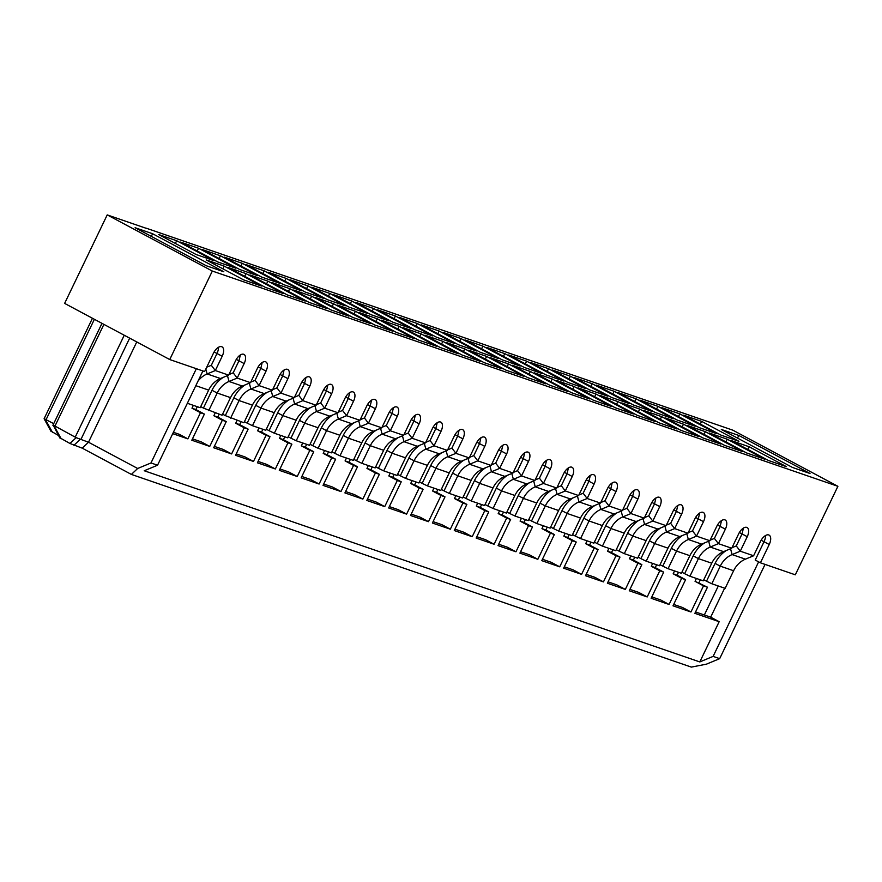 <?xml version="1.0" encoding="UTF-8"?>
<svg xmlns="http://www.w3.org/2000/svg" width="882" height="882" viewBox="0 0 882 882"><rect width="100%" height="100%" fill="white"/><g stroke="black" fill="none" stroke-linecap="round" stroke-linejoin="round"><path stroke-width="1.32" d="M765.047 564.403L719.679 658.656L706.361 664.19L691.334 667.101L131.385 474.417L82.224 448.155L69.976 443.492L60.362 438.056M58.444 435.454L51.553 431.474M699.106 427.594L717.044 433.768L679.746 413.845L661.809 407.671L699.106 427.594M678.49 572.286L677.122 575.141L685.59 579.672L673.01 605.824L690.948 611.987L703.527 585.846L707.463 587.203L694.884 613.343L719.161 621.7L699.801 661.93L144.229 470.745L157.547 465.222L150.987 462.962L137.669 468.485L131.385 474.417M727.22 439.203L709.282 433.029L746.58 452.951L764.518 459.125L727.22 439.203L725.908 441.915M145.916 228.085L732.788 430.162L837.9 486.313L212.33 271.05L169.741 359.547L64.629 303.397L107.218 214.899L145.894 228.206M678.445 416.558L679.746 413.845M107.218 214.899L212.33 271.05M720.98 435.124L683.682 415.202L701.62 421.375L738.918 441.298L720.98 435.124M721.3 429.435L738.807 435.454L810.007 473.491L792.51 467.471L721.3 429.435M768.454 460.481L731.156 440.559L749.094 446.733L786.391 466.655L768.454 460.481M202.474 249.606L220.412 255.78L257.709 275.702L239.772 269.539L202.474 249.606M176.665 240.731L158.727 234.557L196.025 254.479L213.962 260.653L176.665 240.731L175.364 243.443M206.311 265.758L135.111 227.721L152.608 233.741L223.819 271.777L206.311 265.758M265.372 287.367L228.074 267.444L246.012 273.618L283.309 293.541L265.372 287.367M217.898 262.009L180.601 242.087L198.538 248.25L235.836 268.183L217.898 262.009M243.498 279.837L206.201 259.914L224.138 266.088L261.436 286.011L243.498 279.837M224.348 257.136L242.285 263.31L279.583 283.232L261.645 277.058L224.348 257.136M639.935 400.141L677.233 420.075L695.17 426.238L657.873 406.315L639.935 400.141M687.409 425.499L724.706 445.432L742.644 451.595L705.346 431.673L687.409 425.499M268.095 272.185L286.033 278.359L323.33 298.281L305.392 292.118L268.095 272.185M283.519 284.588L246.221 264.666L264.159 270.84L301.457 290.762L283.519 284.588M330.993 309.946L293.695 290.024L311.633 296.198L348.93 316.12L330.993 309.946M311.842 287.245L329.78 293.419L367.077 313.342L349.14 307.168L311.842 287.245M327.266 299.637L289.969 279.715L307.906 285.889L345.204 305.811L327.266 299.637M374.74 324.995L337.442 305.073L355.38 311.247L392.677 331.169L374.74 324.995M403.063 327.652L420.99 333.826L458.298 353.748L440.361 347.585L403.063 327.652M355.589 302.294L373.527 308.468L410.825 328.391L392.887 322.217L355.589 302.294M371.013 314.698L333.716 294.775L351.653 300.938L388.951 320.872L371.013 314.698M418.487 340.055L381.189 320.133L399.116 326.296L436.425 346.229L418.487 340.055M614.126 391.266L596.188 385.092L633.485 405.014L651.423 411.188L614.126 391.266L612.825 393.978M643.662 410.45L680.959 430.372L698.897 436.546L661.599 416.624L643.662 410.45M655.359 412.544L618.062 392.622L635.999 398.785L673.297 418.718L655.359 412.544M702.833 437.902L665.535 417.98L683.473 424.154L720.77 444.076L702.833 437.902M570.378 376.206L552.441 370.043L589.738 389.965L607.676 396.139L570.378 376.206L569.077 378.918M599.914 395.401L637.212 415.323L655.15 421.497L617.852 401.564L599.914 395.401M611.612 397.484L574.314 377.562L592.252 383.736L629.55 403.658L611.612 397.484M659.086 422.853L621.788 402.92L639.726 409.094L677.023 429.016L659.086 422.853M526.631 361.157L508.693 354.983L546.002 374.905L563.929 381.079L526.631 361.157L525.33 363.869M567.865 382.435L530.567 362.513L548.505 368.687L585.802 388.609L567.865 382.435M615.338 407.793L578.041 387.871L595.978 394.045L633.276 413.967L615.338 407.793M462.234 355.104L424.937 335.182L442.863 341.356L480.161 361.278L462.234 355.104M436.634 337.277L399.337 317.355L417.274 323.518L454.572 343.451L436.634 337.277M484.108 362.634L446.799 342.712L464.737 348.886L502.034 368.808L484.108 362.634M458.508 344.807L421.21 324.874L439.148 331.048L476.445 350.97L458.508 344.807M505.981 370.164L468.673 350.231L486.61 356.405L523.908 376.327L505.981 370.164M480.381 352.326L443.084 332.404L461.01 338.578L498.319 358.5L480.381 352.326M527.844 377.683L490.546 357.761L508.484 363.935L545.782 383.857L527.844 377.683M502.255 359.856L464.957 339.934L482.884 346.108L520.182 366.03L502.255 359.856M549.718 385.214L512.42 365.291L530.358 371.465L567.655 391.387L549.718 385.214M524.129 367.386L486.831 347.453L504.758 353.627L542.055 373.549L524.129 367.386M571.591 392.744L534.294 372.821L552.231 378.984L589.529 398.918L571.591 392.744M414.76 329.747L377.463 309.825L395.401 315.999L432.698 335.921L414.76 329.747M556.167 380.34L593.465 400.263L611.402 406.437L574.105 386.514L556.167 380.34M359.316 312.603L377.253 318.777L414.551 338.699L396.613 332.525L359.316 312.603M315.569 297.554L333.506 303.717L370.804 323.65L352.866 317.476L315.569 297.554M271.821 282.494L289.759 288.668L327.057 308.59L309.119 302.416L271.821 282.494M249.948 274.964L267.885 281.137L305.183 301.06L287.245 294.897L249.948 274.964M700.308 424.077L701.62 421.375M721.531 520.556L720.164 526.422L725.368 529.178L718.4 543.654L731.729 548.24L738.697 533.764A8.743 4.476 118.1 0 1 746.999 527.48A8.743 4.476 118.1 0 1 747.241 536.697L740.274 551.184L753.603 555.77L760.471 541.493A8.963 4.586 118.1 0 1 768.994 535.054A8.963 4.586 118.1 0 1 769.236 544.503L760.427 562.804L795.31 574.81L837.9 486.313M682.624 535.418A29.095 24.905 -71 0 0 671.334 548.35L676.538 551.096L689.867 555.682L681.389 573.289L668.06 568.703L676.538 551.096A22.381 19.161 109 0 1 688.346 539.53L696.526 536.135L692.524 530.876L698.29 518.892L703.494 521.648L696.526 536.135L709.856 540.721L716.823 526.234A8.743 4.476 -61.9 0 1 725.125 519.961A8.743 4.476 -61.9 0 1 725.368 529.178M703.494 521.648A8.743 4.476 118.1 0 0 703.263 512.431A8.743 4.476 118.1 0 0 694.95 518.704L687.982 533.191L674.653 528.605L681.621 514.118A8.743 4.476 118.1 0 0 681.389 504.901A8.743 4.476 118.1 0 0 673.076 511.185L666.108 525.661L652.779 521.075L659.747 506.599A8.743 4.476 -61.9 0 0 659.516 497.371A8.743 4.476 -61.9 0 0 651.203 503.655L644.235 518.142L630.906 513.556L637.873 499.069A8.743 4.476 118.1 0 0 637.642 489.852A8.743 4.476 118.1 0 0 629.34 496.125L622.361 510.612L609.032 506.025L616 491.539A8.743 4.476 -61.9 0 0 615.768 482.322A8.743 4.476 -61.9 0 0 607.466 488.606L600.488 503.082L587.158 498.495L594.126 484.009A8.743 4.476 118.1 0 0 593.895 474.792A8.743 4.476 118.1 0 0 585.593 481.076L578.614 495.563L565.285 490.965L572.253 476.489A8.743 4.476 -61.9 0 0 572.021 467.273A8.743 4.476 -61.9 0 0 563.719 473.546L556.74 488.033L543.411 483.446L550.379 468.959A8.743 4.476 118.1 0 0 550.148 459.743A8.743 4.476 118.1 0 0 541.846 466.016L534.867 480.503L521.538 475.916L528.505 461.429A8.743 4.476 118.1 0 0 528.274 452.212A8.743 4.476 118.1 0 0 519.972 458.497L513.004 472.984L499.664 468.386L506.643 453.91A8.743 4.476 118.1 0 0 506.4 444.693A8.743 4.476 118.1 0 0 498.098 450.967L491.131 465.453L477.79 460.867L484.769 446.38A8.743 4.476 118.1 0 0 484.527 437.163A8.743 4.476 118.1 0 0 476.225 443.437L469.257 457.923L455.917 453.337L462.896 438.85A8.743 4.476 118.1 0 0 462.653 429.633A8.743 4.476 118.1 0 0 454.351 435.917L447.383 450.393L434.043 445.807L441.022 431.331A8.743 4.476 118.1 0 0 440.78 422.114A8.743 4.476 118.1 0 0 432.478 428.387L425.51 442.874L412.17 438.288L419.148 423.801A8.743 4.476 -61.9 0 0 418.906 414.584A8.743 4.476 -61.9 0 0 410.604 420.857L403.636 435.344L390.307 430.758L397.275 416.271A8.743 4.476 118.1 0 0 397.032 407.054A8.743 4.476 118.1 0 0 388.73 413.338L381.763 427.814L368.433 423.228L375.401 408.752A8.743 4.476 -61.9 0 0 375.159 399.524A8.743 4.476 -61.9 0 0 366.857 405.808L359.889 420.295L346.56 415.709L353.528 401.222A8.743 4.476 118.1 0 0 353.285 392.005A8.743 4.476 118.1 0 0 344.983 398.278L338.015 412.765L324.686 408.179L331.654 393.692A8.743 4.476 -61.9 0 0 331.412 384.475A8.743 4.476 -61.9 0 0 323.11 390.759L316.142 405.235L302.813 400.649L309.78 386.162A8.743 4.476 118.1 0 0 309.549 376.945A8.743 4.476 118.1 0 0 301.236 383.229L294.268 397.716L280.939 393.118L287.907 378.643A8.743 4.476 118.1 0 0 287.675 369.426A8.743 4.476 118.1 0 0 279.362 375.699L272.395 390.186L259.065 385.599L266.033 371.113A8.743 4.476 -61.9 0 0 265.802 361.896A8.743 4.476 -61.9 0 0 257.489 368.169L250.521 382.656L237.192 378.069L244.16 363.582A8.743 4.476 118.1 0 0 243.928 354.366A8.743 4.476 118.1 0 0 235.626 360.65L228.647 375.126L220.467 378.521L207.138 373.935A22.381 19.161 -71 0 0 198.031 381.101M214.117 351.973L222.187 356.262L215.318 370.539L228.647 375.126M222.187 356.262A8.963 4.586 118.1 0 0 221.944 346.802A8.963 4.586 118.1 0 0 213.433 353.252L204.624 371.554L169.741 359.547M760.427 562.804L755.224 560.048L764.033 541.746A8.732 4.465 118.1 0 0 765.444 535.583M719.679 658.656L713.119 656.395L699.801 661.93M215.219 412.875L213.852 415.731L222.319 420.251L209.74 446.402L191.802 440.228L204.392 414.088L200.457 412.732L187.866 438.872L172.729 433.668M222.319 420.251L226.266 421.607L213.676 447.758L231.613 453.932L223.135 449.401L214.348 446.38M241.029 421.761L239.661 424.606L248.14 429.137L244.193 427.781L231.613 453.932M248.14 429.137L235.549 455.288L253.487 461.451L245.009 456.931L236.211 453.899M262.902 429.28L261.535 432.136L270.002 436.667L266.066 435.311L253.487 461.451M270.002 436.667L257.423 462.807L275.36 468.981L266.882 464.45L258.084 461.429M280.84 435.454L279.462 438.31L287.94 442.83L275.36 468.981M287.94 442.83L291.876 444.186L279.296 470.338L297.234 476.512L288.756 471.98L279.958 468.959M306.649 444.341L305.271 447.185L313.749 451.716L309.814 450.36L297.234 476.512M313.749 451.716L301.17 477.868L319.108 484.031L310.629 479.51L301.831 476.478M324.587 450.504L323.209 453.359L331.687 457.89L319.108 484.031M331.687 457.89L335.623 459.246L323.044 485.387L340.981 491.561L332.503 487.029L323.705 484.009M350.397 459.39L349.018 462.245L357.497 466.765L353.561 465.42L340.981 491.561M357.497 466.765L344.917 492.917L362.855 499.091L354.377 494.559L345.579 491.539M368.334 465.564L366.956 468.408L375.434 472.939L362.855 499.091M375.434 472.939L379.37 474.296L366.791 500.447L384.728 506.621L376.25 502.09L367.452 499.058M394.144 474.439L392.766 477.294L401.244 481.826L397.308 480.47L384.728 506.621M401.244 481.826L388.664 507.966L406.602 514.14L398.124 509.62L389.326 506.588M521.438 518.252L520.071 521.097L528.55 525.628L515.959 551.779L498.021 545.605L510.612 519.454L506.676 518.098L494.085 544.249L476.159 538.075L488.738 511.935L484.802 510.579L472.212 536.719L454.285 530.556L466.865 504.405L462.929 503.049L450.338 529.2L432.412 523.026L444.991 496.875L441.055 495.519L428.476 521.67L410.538 515.496L423.117 489.345L419.182 488L406.602 514.14M528.55 525.628L532.485 526.984L519.895 553.135L537.833 559.298L529.354 554.778L520.567 551.746M547.248 527.127L545.881 529.983L554.359 534.514L550.423 533.158L537.833 559.298M554.359 534.514L541.769 560.654L559.706 566.828L551.228 562.297L542.441 559.276M565.186 533.301L563.818 536.157L572.297 540.677L559.706 566.828M572.297 540.677L576.233 542.033L563.642 568.184L581.58 574.358L573.102 569.827L564.315 566.806M590.995 542.187L589.628 545.032L598.106 549.563L594.17 548.207L581.58 574.358M598.106 549.563L585.516 575.714L603.453 581.888L594.975 577.357L586.188 574.325M608.933 548.361L607.566 551.206L616.033 555.737L603.453 581.888M616.033 555.737L619.98 557.093L607.389 583.234L625.327 589.408L616.849 584.887L608.062 581.855M634.742 557.237L633.375 560.092L641.853 564.612L637.907 563.267L625.327 589.408M641.853 564.612L629.263 590.764L647.201 596.938L638.722 592.406L629.924 589.385M652.68 563.411L651.302 566.266L659.78 570.786L647.201 596.938M659.78 570.786L663.716 572.142L651.137 598.294L669.074 604.468L660.596 599.936L651.798 596.905M674.554 570.941L673.175 573.785L681.654 578.316L669.074 604.468M681.654 578.316L685.59 579.672M690.948 611.987L682.47 607.466L673.672 604.435M696.427 578.46L695.049 581.315L707.463 587.203M703.527 585.846L695.049 581.315M700.363 579.816L698.985 582.671M739.359 532.519L742.038 533.941L743.427 528.075M747.241 536.697L742.038 533.941L736.272 545.925L740.274 551.184L732.093 554.58L745.422 559.166L753.603 555.77M736.272 545.925L731.983 547.711M726.371 550.467A29.095 24.905 -71 0 0 715.082 563.4L706.504 581.205L711.807 583.752L725.136 588.349L733.615 570.742A22.381 19.161 109 0 1 745.422 559.166M703.781 579.75L706.504 581.205M733.615 570.742L720.274 566.156L711.807 583.752M715.082 563.4L720.274 566.156A22.381 19.161 109 0 1 732.093 554.58L730.539 548.736M758.696 561.889L755.224 560.048M713.119 656.395L758.619 561.867M724.64 588.173L710.683 617.168L719.161 621.7M710.683 617.168L695.545 611.965M704.343 614.986L718.301 585.99M749.094 446.733L747.782 449.445M689.933 576.233L698.412 558.626L711.741 563.212L703.263 580.819L689.933 576.233L684.63 573.686L693.208 555.869A29.095 24.905 -71 0 1 704.498 542.948M681.907 572.231L684.63 573.686M717.485 524.988L720.164 526.422L714.398 538.406L710.12 540.181M714.398 538.406L718.4 543.654L710.219 547.049L723.549 551.636L731.729 548.24M711.741 563.212A22.381 19.161 109 0 1 723.549 551.636M693.208 555.869L698.412 558.626A22.381 19.161 109 0 1 710.219 547.049L708.665 541.217M157.547 465.222L202.904 370.958M150.987 462.962L196.344 368.709M59.822 437.957L53.207 425.102L76.15 437.659L88.498 442.224L137.669 468.485M82.224 448.155L88.498 442.224L136.765 341.929M52.402 432.224L45.247 419.281L53.714 423.647M45.247 419.281L44.398 418.531M51.013 431.375L44.1 418.752L92.456 318.27M219.155 414.231L217.788 417.076L226.266 421.607M220.412 255.78L219.111 258.492M242.285 263.31L240.984 266.022M262.858 273.552L264.159 270.84M284.776 436.81L283.409 439.666L291.876 444.186M286.033 278.359L284.732 281.071M306.594 288.601L307.906 285.889M328.523 451.86L327.145 454.715L335.623 459.246M329.78 293.419L328.468 296.132M350.341 303.651L351.653 300.938M372.27 466.92L370.892 469.764L379.37 474.296M373.527 308.468L372.215 311.181M395.401 315.999L394.089 318.711M461.01 338.578L459.709 341.29M482.884 346.108L481.583 348.82M503.457 356.339L504.758 353.627M525.374 519.608L524.007 522.453L532.485 526.984M547.204 371.399L548.505 368.687M569.122 534.657L567.754 537.513L576.233 542.033M590.951 386.448L592.252 383.736M612.869 549.707L611.502 552.562L619.98 557.093M634.698 401.497L635.999 398.785M656.616 564.767L655.249 567.611L663.716 572.142M656.572 409.028L657.873 406.315M198.538 248.25L197.237 250.962M417.274 323.518L415.962 326.23M439.148 331.048L437.836 333.76M695.622 517.458L698.29 518.892L699.658 513.026M692.524 530.876L688.247 532.651M660.034 564.701L662.757 566.156L671.334 548.35M689.867 555.682A22.381 19.161 109 0 1 701.675 544.117L709.856 540.721M668.06 568.703L662.757 566.156M646.186 561.173L654.664 543.566L667.994 548.163L659.516 565.759L646.186 561.173L640.883 558.626L649.461 540.82A29.095 24.905 -71 0 1 660.75 527.888M638.16 557.17L640.883 558.626M682.161 426.855L683.473 424.154M651.302 566.266L655.249 567.611M630.806 555.88L629.439 558.736L633.375 560.092M649.461 540.82L654.664 543.566A22.381 19.161 109 0 1 666.472 532L674.653 528.605L670.651 523.346L676.417 511.362L677.806 505.496M670.651 523.346L666.373 525.132M667.994 548.163A22.381 19.161 109 0 1 679.802 536.587L687.982 533.191M624.313 553.653L632.791 536.047L646.12 540.633L637.642 558.24L624.313 553.653L619.01 551.107L627.587 533.29A29.095 24.905 -71 0 1 638.877 520.358M616.286 549.651L619.01 551.107M651.875 502.409L654.543 503.843L655.91 497.977M659.747 506.599L654.543 503.843L648.777 515.827L652.779 521.075L644.599 524.47L657.928 529.057L666.108 525.661M648.777 515.827L644.499 517.602M646.12 540.633A22.381 19.161 109 0 1 657.928 529.057M627.587 533.29L632.791 536.047A22.381 19.161 109 0 1 644.599 524.47L643.044 518.638M602.439 546.123L610.917 528.516L624.247 533.103L615.779 550.71L602.439 546.123L597.136 543.577L605.713 525.771A29.095 24.905 -71 0 1 617.003 512.839M594.413 542.121L597.136 543.577M638.414 411.806L639.726 409.094M607.566 551.206L611.502 552.562M587.059 540.831L585.692 543.676L589.628 545.032M605.713 525.76L610.917 528.516A22.381 19.161 109 0 1 622.725 516.951L630.906 513.556L626.904 508.297L632.67 496.312L634.059 490.436M626.904 508.297L622.626 510.072M624.247 533.103A22.381 19.161 109 0 1 636.054 521.538L644.235 518.142M580.565 538.593L589.044 520.986L602.373 525.573L593.906 543.18L580.565 538.593L575.262 536.047L583.84 518.241A29.095 24.905 -71 0 1 595.13 505.309M572.539 534.591L575.262 536.047M608.128 487.36L610.796 488.782L612.163 482.928M616 491.539L610.796 488.782L605.03 500.767L609.032 506.025L600.851 509.421L614.181 514.008L622.361 510.612M605.03 500.767L600.752 502.553M602.373 525.573A22.381 19.161 109 0 1 614.181 514.008M583.84 518.241L589.044 520.986A22.381 19.161 109 0 1 600.851 509.421L599.297 503.578M558.692 531.074L567.17 513.467L580.499 518.054L572.032 535.661L558.692 531.074L553.389 528.527L561.966 510.711A29.095 24.905 -71 0 1 573.256 497.779M550.666 527.061L553.389 528.527M594.677 396.757L595.978 394.045M563.818 536.157L567.754 537.513M543.312 525.771L541.945 528.627L545.881 529.983M561.966 510.711L567.17 513.467A22.381 19.161 109 0 1 578.978 501.891L587.158 498.495L583.156 493.236L588.922 481.263L590.312 475.387M583.156 493.236L578.879 495.023M580.499 518.054A22.381 19.161 109 0 1 592.307 506.477L600.488 503.082M536.818 523.544L545.297 505.937L558.626 510.524L550.159 528.131L536.818 523.544L531.515 520.997L540.093 503.192A29.095 24.905 -71 0 1 551.393 490.26M528.792 519.542L531.515 520.997M564.381 472.3L567.049 473.733L568.416 467.868M572.253 476.489L567.049 473.733L561.283 485.717L565.285 490.965L557.104 494.361L570.433 498.958L578.614 495.563M561.283 485.717L557.005 487.492M558.626 510.524A22.381 19.161 109 0 1 570.433 498.958M540.093 503.181L545.297 505.937A22.381 19.161 109 0 1 557.104 494.361L555.55 488.529M514.945 516.014L523.423 498.407L536.752 502.994L528.285 520.601L514.945 516.014L509.653 513.467L518.219 495.662A29.095 24.905 -71 0 1 529.52 482.73M506.918 512.012L509.653 513.467M498.694 544.227L507.481 547.248L515.959 551.779M552.231 378.984L550.93 381.697M520.071 521.097L524.007 522.453M503.501 512.078L502.134 514.934L510.612 519.454M499.565 510.722L498.198 513.578L502.134 514.934M542.507 464.781L545.186 466.203L546.564 460.327M550.379 468.959L545.186 466.203L539.42 478.187L543.411 483.446L535.231 486.842L548.571 491.428L556.74 488.033M539.42 478.187L535.131 479.962M536.752 502.994A22.381 19.161 109 0 1 548.571 491.428M518.219 495.662L523.423 498.407A22.381 19.161 109 0 1 535.231 486.842L533.687 480.999M493.082 508.484L501.549 490.888L514.879 495.475L506.411 513.081L493.082 508.484L487.779 505.948L496.346 488.132A29.095 24.905 -71 0 1 507.646 475.2M485.045 504.482L487.779 505.948M498.198 513.578L506.676 518.098M476.82 536.697L485.607 539.718L494.085 544.249M530.358 371.465L529.057 374.177M481.638 504.548L480.26 507.404L488.738 511.935M477.691 503.192L476.324 506.048L480.26 507.404M520.634 457.251L523.313 458.684L524.691 452.808M528.505 461.429L523.313 458.684L517.547 470.657L521.538 475.916L513.357 479.312L526.697 483.898L534.867 480.503M517.547 470.657L513.258 472.443M514.879 495.475A22.381 19.161 109 0 1 526.697 483.898M496.346 488.132L501.549 490.888A22.381 19.161 109 0 1 513.357 479.312L511.814 473.469M471.209 500.965L479.676 483.358L493.005 487.944L484.538 505.551L471.209 500.965L465.905 498.418L474.472 480.602A29.095 24.905 -71 0 1 485.773 467.68M463.171 496.963L465.905 498.418M476.324 506.048L484.802 510.579M454.947 529.167L463.745 532.199L472.212 536.719M508.484 363.935L507.183 366.647M459.765 497.029L458.386 499.873L466.865 504.405M455.818 495.673L454.45 498.517L458.386 499.873M498.76 449.721L501.439 451.154L502.817 445.278M506.643 453.91L501.439 451.154L495.673 463.138L499.664 468.386L491.483 471.782L504.824 476.379L513.004 472.984M495.673 463.138L491.384 464.913M493.005 487.944A22.381 19.161 109 0 1 504.824 476.379M474.472 480.602L479.676 483.358A22.381 19.161 109 0 1 491.483 471.782L489.94 465.95M449.335 493.435L457.802 475.828L471.131 480.414L462.664 498.021L449.335 493.435L444.032 490.888L452.598 473.083A29.095 24.905 -71 0 1 463.899 460.15M441.298 489.433L444.032 490.888M454.45 498.517L462.929 503.049M433.073 521.637L441.871 524.669L450.338 529.2M486.61 356.405L485.309 359.117M437.891 489.499L436.513 492.343L444.991 496.875M433.955 488.143L432.577 490.998L436.513 492.343M476.886 442.202L479.565 443.624L480.944 437.748M484.769 446.38L479.565 443.624L473.799 455.608L477.79 460.867L469.61 464.263L482.95 468.849L491.131 465.453M473.799 455.608L469.511 457.383M471.131 480.414A22.381 19.161 109 0 1 482.95 468.849M452.598 473.072L457.802 475.828A22.381 19.161 109 0 1 469.61 464.263L468.066 458.42M427.461 485.905L435.928 468.298L449.258 472.895L440.791 490.491L427.461 485.905L422.158 483.358L430.725 465.553A29.095 24.905 -71 0 1 442.025 452.62M419.424 481.903L422.158 483.358M432.577 490.998L441.055 495.519M411.199 514.118L419.997 517.139L428.476 521.67M464.737 348.886L463.436 351.598M419.182 488L410.703 483.468L414.639 484.824L416.017 481.969M414.639 484.824L423.117 489.345M410.703 483.468L412.081 480.613M455.013 434.672L457.692 436.094L459.07 430.229M462.896 438.85L457.692 436.094L451.926 448.078L455.917 453.337L447.736 456.733L461.077 461.319L469.257 457.923M451.926 448.078L447.637 449.864M449.258 472.895A22.381 19.161 109 0 1 461.077 461.319M430.725 465.553L435.928 468.298A22.381 19.161 109 0 1 447.736 456.733L446.193 450.889M424.319 443.37L425.874 449.203L439.203 453.789A22.381 19.161 -71 0 0 427.395 465.365L418.917 482.972L405.588 478.386L397.55 474.384M441.562 344.068L442.863 341.356M390.208 473.094L388.83 475.938L392.766 477.294M405.588 478.386L414.055 460.779A22.381 19.161 -71 0 1 425.874 449.203L434.043 445.807L430.052 440.559L435.818 428.575L437.196 422.698M430.052 440.559L425.763 442.334M420.152 445.09A29.095 24.905 -71 0 0 408.851 458.023L400.285 475.839M439.203 453.789L447.383 450.393M383.714 470.856L392.181 453.249L405.522 457.835L397.043 475.442L383.714 470.856L378.411 468.309L386.978 450.504A29.095 24.905 -71 0 1 398.278 437.571M375.688 466.854L378.411 468.309M415.312 415.179L413.945 421.045L408.179 433.029L412.17 438.288L404 441.684L417.329 446.27L425.51 442.874M366.956 468.408L370.892 469.764M397.815 329.008L399.116 326.296M346.461 458.034L345.083 460.889L349.018 462.245M376.405 430.041A29.095 24.905 -71 0 0 365.104 442.973L370.308 445.719L383.648 450.305L375.17 467.912L361.841 463.326L370.308 445.719A22.381 19.161 109 0 1 382.127 434.153L390.307 430.758L386.305 425.499L392.071 413.515L393.46 407.649M386.305 425.499L382.016 427.285M353.814 459.324L356.537 460.779L365.104 442.973M383.648 450.305A22.381 19.161 109 0 1 395.456 438.74L403.636 435.344M361.841 463.326L356.537 460.779M408.179 433.029L403.89 434.804M405.522 457.835A22.381 19.161 109 0 1 417.329 446.27M386.989 450.493L392.181 453.249A22.381 19.161 109 0 1 404 441.684L402.446 435.84M339.967 455.807L348.434 438.2L361.774 442.786L353.296 460.393L339.967 455.807L334.664 453.26L343.23 435.443A29.095 24.905 -71 0 1 354.531 422.511M331.941 451.805L334.664 453.26M371.565 400.13L370.197 405.996L364.431 417.98L368.433 423.228L360.253 426.623L373.582 431.21L381.763 427.814M323.209 453.359L327.145 454.715M354.068 313.959L355.38 311.247M302.713 442.985L301.335 445.829L305.271 447.185M332.657 414.992A29.095 24.905 -71 0 0 321.368 427.924L326.56 430.67L339.901 435.256L331.423 452.863L318.093 448.277L326.56 430.67A22.381 19.161 109 0 1 338.379 419.104L346.56 415.709L342.558 410.45L348.324 398.466L349.713 392.589M342.558 410.45L338.269 412.225M310.067 444.274L312.79 445.73L321.368 427.924M339.901 435.256A22.381 19.161 109 0 1 351.709 423.691L359.889 420.295M318.093 448.277L312.79 445.73M364.431 417.98L360.143 419.755M361.774 442.786A22.381 19.161 109 0 1 373.582 431.21M343.241 435.443L348.434 438.2A22.381 19.161 109 0 1 360.253 426.623L358.698 420.78M296.22 440.746L304.698 423.139L318.027 427.726L309.549 445.333L296.22 440.746L290.917 438.2L299.494 420.394A29.095 24.905 -71 0 1 310.784 407.462M288.193 436.744L290.917 438.2M327.817 385.081L326.45 390.935L320.684 402.92L324.686 408.179L316.506 411.574L329.835 416.161L338.015 412.765M279.462 438.31L283.409 439.666M310.321 298.91L311.633 296.198M258.966 427.924L257.588 430.78L261.535 432.136M288.91 399.932A29.095 24.905 -71 0 0 277.621 412.864L282.824 415.62L296.154 420.207L287.675 437.814L274.346 433.216L282.824 415.62A22.381 19.161 109 0 1 294.632 404.044L302.813 400.649L298.811 395.39L304.577 383.416L305.966 377.54M298.811 395.39L294.533 397.176M266.32 429.214L269.043 430.681L277.621 412.864M296.154 420.207A22.381 19.161 109 0 1 307.961 408.631L316.142 405.235M274.346 433.216L269.043 430.681M320.684 402.92L316.406 404.695M318.027 427.726A22.381 19.161 109 0 1 329.835 416.161M299.494 420.394L304.698 423.139A22.381 19.161 109 0 1 316.506 411.574L314.951 405.731M252.472 425.697L260.951 408.09L274.28 412.677L265.802 430.284L252.472 425.697L247.169 423.151L255.747 405.334A29.095 24.905 -71 0 1 267.037 392.413M244.446 421.695L247.169 423.151M288.447 291.38L289.759 288.668M266.066 435.311L257.588 430.78M244.193 427.781L235.726 423.25L239.661 424.606M237.093 420.405L235.726 423.25M280.035 374.453L282.703 375.886L284.07 370.021M266.573 283.85L267.885 281.137M262.197 362.502L260.829 368.356L255.063 380.34L259.065 385.599L250.885 388.995L264.214 393.581L272.395 390.186M213.852 415.731L217.788 417.076M192.474 438.85L201.261 441.871L209.74 446.402M246.012 273.618L244.7 276.331M197.281 406.701L195.914 409.557L204.392 414.088M193.345 405.345L191.978 408.201L195.914 409.557M240.345 354.961L238.956 360.826L233.19 372.81L237.192 378.069L229.011 381.465L242.341 386.051L250.521 382.656M233.19 372.81L228.912 374.596M223.289 377.353A29.095 24.905 -71 0 0 212 390.285L203.422 408.09L200.699 406.635M208.725 410.637L217.204 393.03L230.533 397.628L222.066 415.224L203.422 408.09M212 390.285L217.204 393.041A22.381 19.161 109 0 1 229.011 381.465L227.457 375.622M230.533 397.628A22.381 19.161 109 0 1 242.341 386.051M255.063 380.34L250.786 382.115M245.163 384.883A29.095 24.905 -71 0 0 233.873 397.815L225.296 415.62L222.573 414.165M230.599 418.167L239.077 400.56L252.406 405.147L243.928 422.754L225.296 415.62M233.873 397.804L239.077 400.56A22.381 19.161 109 0 1 250.885 388.995L249.33 383.152M252.406 405.147A22.381 19.161 109 0 1 264.214 393.581M287.907 378.643L282.703 375.886L276.937 387.871L280.939 393.118L272.759 396.514L286.088 401.112L294.268 397.716M276.937 387.871L272.659 389.646M274.28 412.677A22.381 19.161 109 0 1 286.088 401.112M255.747 405.334L260.951 408.09A22.381 19.161 109 0 1 272.759 396.514L271.204 390.682M220.467 378.521A22.381 19.161 109 0 0 208.659 390.098L200.192 407.705L187.348 403.283M200.457 412.732L191.978 408.201M187.866 438.872L179.388 434.352L173.401 432.279M224.138 266.088L222.837 268.801M205.837 369.029L207.138 373.935L215.318 370.539L211.316 365.291L216.994 353.506A8.732 4.465 118.1 0 0 218.405 347.332M211.316 365.291L206.719 367.199M309.814 450.36L301.335 445.829M332.194 306.429L333.506 303.717M353.561 465.42L345.083 460.889M375.941 321.489L377.253 318.777M397.308 480.47L388.83 475.938M419.689 336.538L420.99 333.826M550.423 533.158L541.945 528.627M572.804 389.227L574.105 386.514M594.17 548.207L585.692 543.676M616.551 404.276L617.852 401.564M637.907 563.267L629.439 558.736M660.287 419.336L661.599 416.624M704.034 434.385L705.346 431.673M673.175 573.785L677.122 575.141M737.528 438.1L738.807 435.454M151.329 236.387L152.608 233.741M769.236 544.503L761.155 540.214M73.923 445.3L80.097 439.468M76.15 437.659L69.976 443.492M61.211 438.806L54.056 425.852M686.791 533.687L688.346 539.53L701.675 544.117M673.749 509.939L681.621 514.118M664.918 526.157L666.472 532L679.802 536.587M630.002 494.879L637.873 499.069M621.171 511.108L622.725 516.951L636.054 521.538M586.254 479.83L594.126 484.009M577.423 496.048L578.978 501.891L592.307 506.477M433.139 427.142L441.022 431.331M408.851 458.023L414.055 460.779L427.395 465.365M411.266 419.612L419.148 423.801M389.392 412.092L397.275 416.271M380.572 428.31L382.127 434.153L395.456 438.74M367.518 404.562L375.401 408.752M345.645 397.032L353.528 401.222M336.825 413.261L338.379 419.104L351.709 423.691M323.771 389.513L331.654 393.692M301.909 381.983L309.78 386.162M293.078 398.201L294.632 404.044L307.961 408.631M258.161 366.934L266.033 371.113M244.16 363.582L236.288 359.404M208.659 390.098L195.826 385.677M103.911 324.378L54.927 426.16M75.268 437.031L124.252 335.248M46.118 419.589L94.385 319.295M80.846 439.589L129.665 338.148M52.909 425.322L101.981 323.352"/></g></svg>
